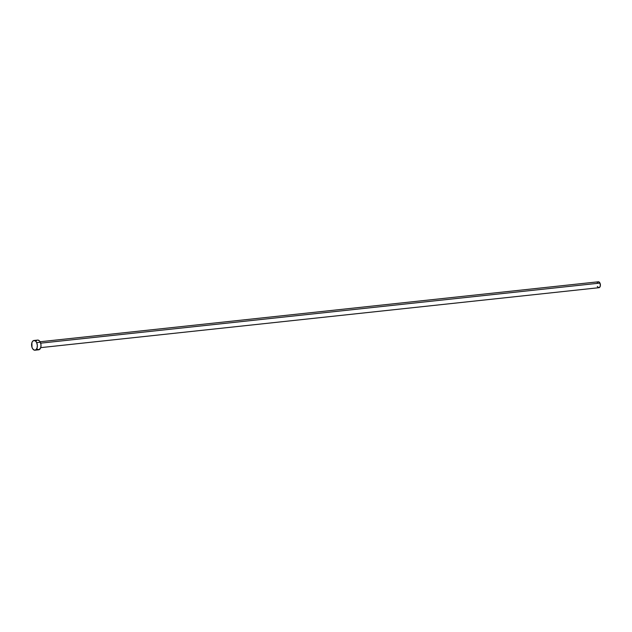 <?xml version="1.0" encoding="UTF-8"?>
<svg xmlns="http://www.w3.org/2000/svg" width="632" height="632" viewBox="0 0 632 632"><rect width="100%" height="100%" fill="white"/><g stroke="black" fill="none" stroke-linecap="round" stroke-linejoin="round"><path stroke-width="0.95" d="M34.997 350.207A4.89 2.852 83.9 0 1 32.295 348.074A4.89 2.852 83.9 0 1 31.758 343.192A4.89 2.852 83.9 0 1 33.954 340.482A4.89 2.852 83.9 0 1 36.656 342.607L40.322 342.22L36.656 342.607A4.89 2.852 83.9 0 1 37.201 347.489A4.89 2.852 83.9 0 1 34.997 350.207L38.671 349.812A4.89 2.852 -96.1 0 0 40.867 347.094A4.89 2.852 -96.1 0 0 40.322 342.22L41.009 344.922L40.724 347.632L598.97 287.694A2.97 1.73 -96.1 0 0 600.305 286.051A2.97 1.73 -96.1 0 0 599.973 283.089L40.685 343.16L599.973 283.089A2.97 1.73 -96.1 0 0 598.338 281.793L40.085 341.754M37.786 340.071L39.437 340.877L40.322 342.22A4.89 2.852 -96.1 0 0 37.62 340.087L33.954 340.482M36.253 340.909L36.719 340.458M40.724 347.632L39.058 349.717L36.854 349.014M36.656 342.607L37.343 345.309L37.059 348.027L35.906 349.836L34.27 350.128L32.706 348.809L31.971 347.229L31.9 342.655L32.587 341.304L34.12 340.466L35.771 341.272L36.656 342.607M597.272 282.662L597.785 282.014M598.433 281.785L599.973 283.089L600.345 285.862L599.523 287.473L597.872 287.212M597.58 286.849L597.327 286.399"/></g></svg>
